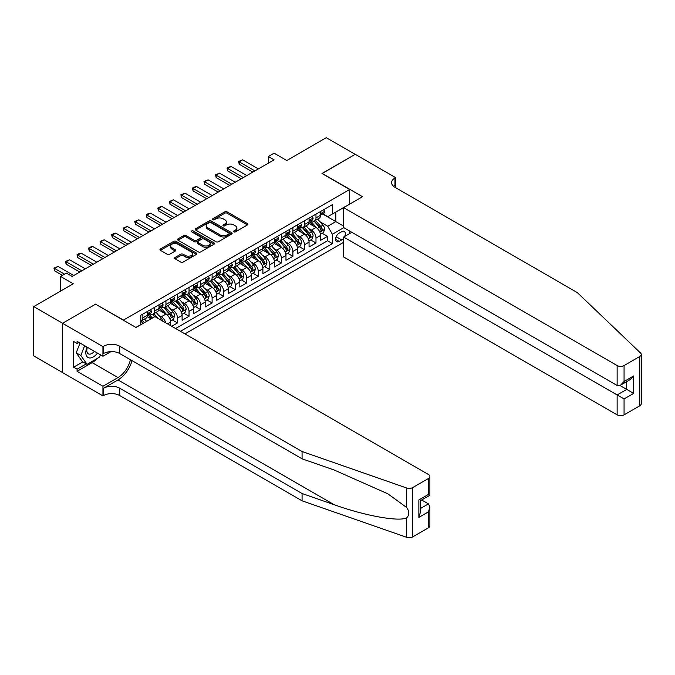 <?xml version="1.0" encoding="UTF-8"?>
<svg xmlns="http://www.w3.org/2000/svg" width="675" height="675" viewBox="0 0 675 675"><rect width="100%" height="100%" fill="white"/><g stroke="black" fill="none" stroke-linecap="round" stroke-linejoin="round"><path stroke-width="1.01" d="M233.845 231.879A1.122 0.65 0 0 0 235.432 231.879L247.463 224.935A1.603 0.928 0 0 0 247.936 224.277A1.603 0.928 0 0 0 247.463 223.628L227.07 211.857A1.603 0.928 0 0 0 224.809 211.857L212.768 218.801A1.122 0.65 0 0 0 212.448 219.257A1.122 0.65 0 0 0 212.768 219.721A1.122 0.65 0 0 0 214.355 219.721L215.916 218.818A5.13 2.962 0 0 1 223.163 218.818L224.868 219.797A5.13 2.962 0 0 1 226.37 221.889A5.13 2.962 0 0 1 224.868 223.982L223.307 224.885A1.122 0.65 0 0 0 222.978 225.34A1.122 0.65 0 0 0 223.307 225.804A1.122 0.65 0 0 0 224.893 225.804L226.454 224.902A5.13 2.962 0 0 1 233.702 224.902L235.398 225.88A5.13 2.962 0 0 1 236.9 227.973A5.13 2.962 0 0 1 235.398 230.065L233.845 230.968A1.122 0.65 0 0 0 233.516 231.424A1.122 0.65 0 0 0 233.845 231.879L233.845 230.968M175.078 257.504A1.603 0.928 0 0 0 174.606 258.162A1.603 0.928 0 0 0 175.078 258.812L180.799 262.111A1.603 0.928 0 0 0 183.068 262.111L196.433 254.399A1.603 0.928 0 0 0 196.898 253.741A1.603 0.928 0 0 0 196.433 253.091L176.04 241.321A1.603 0.928 0 0 0 173.779 241.321L160.405 249.033A1.603 0.928 0 0 0 159.941 249.691A1.603 0.928 0 0 0 160.405 250.341L167.316 254.332A1.603 0.928 0 0 0 169.585 254.332L175.306 251.032A1.603 0.928 0 0 0 175.77 250.374A1.603 0.928 0 0 0 175.306 249.725L171.88 247.742A4.286 2.472 0 0 1 170.623 245.995A4.286 2.472 0 0 1 173.264 243.709A4.286 2.472 0 0 1 177.938 244.24L191.363 251.994A4.286 2.472 0 0 1 192.62 253.741A4.286 2.472 0 0 1 189.97 256.027A4.286 2.472 0 0 1 185.304 255.496L183.068 254.205A1.603 0.928 0 0 0 180.799 254.205L175.078 257.504L175.078 258.812M95.782 304.29L123.483 320.085L349.684 189.489L321.983 173.492L355.16 154.339L326.312 137.683L286.782 160.507L274.084 153.174L268.321 156.507L274.084 159.84L72.124 276.438L66.353 273.105L60.581 276.438L60.581 291.094M95.782 304.087L62.606 323.249L33.75 306.593L73.28 283.77L60.581 276.438M216.025 241.777A1.603 0.928 0 0 0 218.295 241.777L231.66 234.056A1.603 0.928 0 0 0 232.132 233.407A1.603 0.928 0 0 0 231.66 232.748L211.275 220.978A1.603 0.928 0 0 0 209.005 220.978L195.64 228.698A1.603 0.928 0 0 0 195.168 229.348A1.603 0.928 0 0 0 195.64 230.006L216.025 241.777M192.181 232.124A1.122 0.65 0 0 1 193.32 232.284L193.32 230.951L214.043 242.916A1.603 0.928 0 0 1 214.515 243.574A1.603 0.928 0 0 1 214.043 244.223L200.678 251.944A1.603 0.928 0 0 1 198.416 251.944L178.023 240.173L183.743 236.891L183.743 235.558L178.023 238.866A1.603 0.928 0 0 0 177.55 239.515A1.603 0.928 0 0 0 178.023 240.173L178.023 238.866M183.743 236.891A1.603 0.928 0 0 1 186.013 236.891L186.013 235.558A1.603 0.928 0 0 0 183.743 235.558M186.013 235.558L194.282 240.334A1.603 0.928 0 0 0 196.543 240.334L200.34 238.148A1.603 0.928 0 0 0 200.812 237.49A1.603 0.928 0 0 0 200.34 236.841L191.734 231.863A1.122 0.65 0 0 1 191.405 231.407A1.122 0.65 0 0 1 192.097 230.808A1.122 0.65 0 0 1 193.32 230.951M62.547 372.524L33.75 355.894L33.75 306.593M171.72 326.278L177.491 322.945L172.243 319.916M169.973 308.416L172.876 310.087A6.531 3.772 60 0 1 177.491 318.085L182.107 315.419L182.107 320.279L189.034 316.288L183.777 313.251M181.516 301.75L184.418 303.421A6.531 3.772 60 0 1 189.034 311.42L193.649 308.753L193.649 313.622L200.576 309.623L195.32 306.593M193.058 295.093L195.953 296.764A6.531 3.772 60 0 1 200.576 304.754L205.192 302.096L205.192 306.956L212.11 302.957L206.862 299.928M204.601 288.427L207.495 290.098A6.531 3.772 60 0 1 212.11 298.097L216.726 295.431L216.726 300.291L223.653 296.3L218.405 293.262M216.143 281.762L219.038 283.433A6.531 3.772 60 0 1 223.653 291.431L228.268 288.765L228.268 293.633L235.195 289.634L229.947 286.605M227.677 275.096L230.58 276.775A6.531 3.772 60 0 1 235.195 284.766L239.811 282.099L239.811 286.968L246.738 282.968L241.481 279.939M239.22 268.439L242.122 270.11A6.531 3.772 60 0 1 246.738 278.108L251.353 275.442L251.353 280.302L258.28 276.303L253.024 273.274M250.762 261.773L253.657 263.444A6.531 3.772 60 0 1 258.28 271.443L262.896 268.777L262.896 273.645L269.814 269.646L264.566 266.608M262.305 255.108L265.199 256.787A6.531 3.772 60 0 1 269.814 264.777L274.43 262.111L274.43 266.979L281.357 262.98L276.109 259.951M273.848 248.451L276.742 250.121A6.531 3.772 60 0 1 281.357 258.12L285.972 255.454L285.972 260.314L292.899 256.314L287.651 253.285M285.382 241.785L288.284 243.456A6.531 3.772 60 0 1 292.899 251.454L297.515 248.788L297.515 253.648L304.442 249.657L299.185 246.62M296.924 235.119L299.827 236.798A6.531 3.772 60 0 1 304.442 244.789L309.057 242.122L309.057 246.991L315.984 242.992L315.984 238.123A6.531 3.772 -120 0 0 311.361 230.133L308.467 228.462M310.728 239.962L315.984 242.992M151.065 318.819L147.268 316.626M170.564 325.612L170.564 322.085A6.531 3.772 -120 0 0 165.949 314.086L158.811 309.968M165.679 322.793A6.531 3.772 60 0 0 161.333 316.752L158.439 315.082M182.107 315.419A6.531 3.772 -120 0 0 177.491 307.42L170.353 303.303M193.649 308.753A6.531 3.772 -120 0 0 189.034 300.763L181.896 296.637M205.192 302.096A6.531 3.772 -120 0 0 200.576 294.098L193.438 289.98M216.726 295.431A6.531 3.772 -120 0 0 212.11 287.432L204.972 283.314M228.268 288.765A6.531 3.772 -120 0 0 223.653 280.775L216.515 276.649M239.811 282.099A6.531 3.772 -120 0 0 235.195 274.109L228.057 269.983M251.353 275.442A6.531 3.772 -120 0 0 246.738 267.443L239.6 263.326M262.896 268.777A6.531 3.772 -120 0 0 258.28 260.778L251.142 256.66M274.43 262.111A6.531 3.772 -120 0 0 269.814 254.121L262.676 249.995M285.972 255.454A6.531 3.772 -120 0 0 281.357 247.455L274.219 243.337M297.515 248.788A6.531 3.772 -120 0 0 292.899 240.789L285.761 236.672M309.057 242.122A6.531 3.772 -120 0 0 304.442 234.132L297.304 230.006M344.672 236.419A5.062 2.919 120 0 0 344.25 231.415A5.062 2.919 120 0 0 341.719 231.668L339.179 233.128A5.062 2.919 120 0 0 335.872 237.592A5.062 2.919 120 0 0 336.648 241.642A5.062 2.919 120 0 0 339.179 241.388L341.719 239.929A5.062 2.919 120 0 0 343.617 238.191M184.933 333.906L343.617 242.291M349.684 189.489L349.684 204.145M349.684 231.061L349.684 233.533M180.436 331.307L332.37 243.591L332.37 234.259L327.755 226.268L320.009 221.797M135.886 327.442L140.788 324.616L140.788 315.284L332.37 204.677L332.37 214.009L345.06 206.812M343.794 227.669L332.37 234.259M149.732 313.782L149.791 313.816A6.531 3.772 60 0 0 153.056 314.145L157.672 311.479A6.531 3.772 -120 0 0 159.022 308.492L159.022 304.754M161.274 307.125L161.333 307.159A6.531 3.772 60 0 0 164.599 307.479L169.214 304.813A6.531 3.772 -120 0 0 170.564 301.826L170.564 298.097M172.817 300.459L172.876 300.493A6.531 3.772 60 0 0 176.141 300.814L180.757 298.148A6.531 3.772 -120 0 0 182.107 295.161L182.107 291.431M184.351 293.794L184.418 293.827A6.531 3.772 60 0 0 187.675 294.157L192.299 291.49A6.531 3.772 -120 0 0 193.649 288.503L193.649 284.766M195.893 287.128L195.953 287.17A6.531 3.772 60 0 0 199.218 287.491L203.833 284.825A6.531 3.772 -120 0 0 205.192 281.838L205.192 278.108M207.436 280.471L207.495 280.505A6.531 3.772 60 0 0 210.76 280.825L215.376 278.159A6.531 3.772 -120 0 0 216.726 275.172L216.726 271.443M218.978 273.805L219.038 273.839A6.531 3.772 60 0 0 222.303 274.168L226.918 271.502A6.531 3.772 -120 0 0 228.268 268.507L228.268 264.777M230.521 267.14L230.58 267.182A6.531 3.772 60 0 0 233.845 267.502L238.461 264.836A6.531 3.772 -120 0 0 239.811 261.849L239.811 258.12M242.055 260.483L242.122 260.516A6.531 3.772 60 0 0 245.379 260.837L250.003 258.171A6.531 3.772 -120 0 0 251.353 255.184L251.353 251.454M253.597 253.817L253.657 253.851A6.531 3.772 60 0 0 256.922 254.171L261.537 251.513A6.531 3.772 -120 0 0 262.896 248.518L262.896 244.789M265.14 247.151L265.199 247.185A6.531 3.772 60 0 0 268.464 247.514L273.08 244.848A6.531 3.772 -120 0 0 274.43 241.861L274.43 238.123M276.683 240.494L276.742 240.528A6.531 3.772 60 0 0 280.007 240.848L284.622 238.182A6.531 3.772 -120 0 0 285.972 235.195L285.972 231.466M288.225 233.828L288.284 233.862A6.531 3.772 60 0 0 291.549 234.183L296.165 231.525A6.531 3.772 -120 0 0 297.515 228.53L297.515 224.8M299.759 227.163L299.827 227.197A6.531 3.772 60 0 0 303.092 227.526L307.707 224.859A6.531 3.772 -120 0 0 309.057 221.872L309.057 218.135M175.584 328.514L327.518 240.789L327.518 236.326L320.6 240.325L320.6 235.465A6.531 3.772 -120 0 0 315.984 227.467L308.846 223.349M311.302 220.506L311.361 220.539A6.531 3.772 -120 0 0 314.626 220.86A6.531 3.772 -120 0 0 315.984 217.873L315.984 214.144M314.626 220.86L319.241 218.194A6.531 3.772 -120 0 0 320.6 215.207L320.6 211.477M142.872 314.086L142.872 317.815A6.531 3.772 60 0 1 141.514 320.802A6.531 3.772 60 0 1 140.788 321.072M141.514 320.802L146.129 318.144A6.531 3.772 -120 0 0 147.488 315.149L147.488 311.42M154.406 307.42L154.406 311.15A6.531 3.772 60 0 1 153.056 314.145M165.949 300.763L165.949 304.493A6.531 3.772 60 0 1 164.599 307.479M177.491 294.098L177.491 297.827A6.531 3.772 60 0 1 176.141 300.814M189.034 287.432L189.034 291.161A6.531 3.772 60 0 1 187.675 294.157M200.576 280.766L200.576 284.504A6.531 3.772 60 0 1 199.218 287.491M212.11 274.109L212.11 277.838A6.531 3.772 60 0 1 210.76 280.825M223.653 267.443L223.653 271.173A6.531 3.772 60 0 1 222.303 274.168M235.195 260.778L235.195 264.516A6.531 3.772 60 0 1 233.845 267.502M246.738 254.121L246.738 257.85A6.531 3.772 60 0 1 245.379 260.837M258.28 247.455L258.28 251.184A6.531 3.772 60 0 1 256.922 254.171M269.814 240.789L269.814 244.527A6.531 3.772 60 0 1 268.464 247.514M281.357 234.132L281.357 237.862A6.531 3.772 60 0 1 280.007 240.848M292.899 227.467L292.899 231.196A6.531 3.772 60 0 1 291.549 234.183M304.442 220.801L304.442 224.53A6.531 3.772 60 0 1 303.092 227.526M304.442 244.789L304.442 249.657M292.899 251.454L292.899 256.314M281.357 258.12L281.357 262.98M269.814 264.777L269.814 269.646M258.28 271.443L258.28 276.303M246.738 278.108L246.738 282.968M235.195 284.766L235.195 289.634M223.653 291.431L223.653 296.3M212.11 298.097L212.11 302.957M200.576 304.754L200.576 309.623M189.034 311.42L189.034 316.288M177.491 318.085L177.491 322.945M327.755 226.268L335.829 221.602L335.829 212.009L345.06 206.677M322.616 213.975L343.617 226.1M322.844 213.84L327.755 216.675L332.37 214.009M268.321 156.507L268.321 163.164M322.27 233.297L327.518 236.326M327.518 240.789L332.37 243.591M234.293 232.04L235.398 231.398A5.13 2.962 0 0 0 236.9 229.306L236.9 227.973M226.37 221.889L226.37 223.222A5.13 2.962 0 0 1 224.868 225.315L223.754 225.956M247.447 224.944L227.07 213.19A1.603 0.928 0 0 0 224.809 213.19L213.224 219.873M231.66 232.748L231.66 234.056L211.275 222.311A1.603 0.928 0 0 0 209.005 222.311L195.657 230.015M228.833 233.862A1.122 0.65 0 0 0 229.154 233.407A1.122 0.65 0 0 0 228.833 232.942L210.929 222.615A1.122 0.65 0 0 0 209.343 222.615L207.706 223.56A5.13 2.962 0 0 0 206.204 225.653A5.13 2.962 0 0 0 207.706 227.745L219.94 234.807A5.13 2.962 0 0 0 227.188 234.807L228.833 233.862L228.833 235.195A1.122 0.65 0 0 0 229.154 234.74L229.154 233.407M206.204 225.653L206.204 226.986A5.13 2.962 0 0 0 207.706 229.078L207.706 227.745M228.833 235.195L227.188 236.14A5.13 2.962 0 0 1 219.94 236.14L207.706 229.078M186.013 236.891L194.282 241.667A1.603 0.928 0 0 0 196.543 241.667L200.34 239.482A1.603 0.928 0 0 0 200.812 238.823L200.812 237.49M193.32 232.284L214.026 244.24M202.863 245.287A4.286 2.472 0 0 0 207.529 245.827A4.286 2.472 0 0 0 210.178 243.54A4.286 2.472 0 0 0 208.921 241.793L204.188 239.06A1.603 0.928 0 0 0 201.926 239.06L198.129 241.253A1.603 0.928 0 0 0 197.665 241.903A1.603 0.928 0 0 0 198.129 242.561L202.863 245.287L202.863 246.62A4.286 2.472 0 0 0 207.529 247.16A4.286 2.472 0 0 0 210.178 244.873L210.178 243.54M197.665 241.903L197.665 243.236A1.603 0.928 0 0 0 198.129 243.894L198.129 242.561M202.863 246.62L198.129 243.894M192.62 253.741L192.62 255.074A4.286 2.472 0 0 1 189.97 257.361A4.286 2.472 0 0 1 185.304 256.829L183.068 255.538A1.603 0.928 0 0 0 180.799 255.538L175.103 258.829M170.623 245.995L170.623 247.328A4.286 2.472 0 0 0 171.88 249.075L171.88 247.742M175.281 251.041L171.88 249.075M196.433 253.091L196.433 254.399L176.04 242.646A1.603 0.928 0 0 0 173.779 242.646L160.431 250.358M320.498 234.318L323.485 232.597L324.633 229.264A4.328 2.498 -120 0 0 322.954 225.205L317.68 219.097M316.626 227.888L310.593 220.911M313.192 225.855L309.698 221.805A10.361 5.982 -120 0 0 309.369 221.442M314.044 221.096L319.376 227.273A4.328 2.498 60 0 1 320.912 230.251C321.57 231.12 322.026 230.85 322.304 229.449A4.328 2.498 -120 0 0 320.76 226.471L315.487 220.362M314.356 220.995L320.085 227.627A2.202 1.274 60 0 1 320.642 228.488L322.304 229.449M320.912 230.251L321.233 230.766M323.654 209.706L324.633 211.41A4.328 2.498 60 0 1 323.738 213.325L321.545 214.591A4.328 2.498 -120 0 0 322.304 213.595L322.211 213.207M320.743 214.793L320.76 214.793A4.328 2.498 -120 0 0 321.545 214.591M321.739 213.266L322.304 213.595C322.026 212.937 321.57 213.207 320.912 214.388A4.328 2.498 60 0 1 320.6 215.004M254.931 170.893L239.237 161.831L239.237 164.236L238.596 161.468L242.696 159.84L258.39 168.902M252.855 172.1L239.237 164.236M242.696 159.84L239.237 161.831L238.596 161.468M87.058 347.093A10.606 6.126 120 0 0 89.547 357.969A10.606 6.126 120 0 0 97.462 353.101M87.412 347.304A7.265 4.193 120 0 0 88.307 353.801A7.265 4.193 120 0 0 89.37 354.13A7.265 4.193 120 0 0 94.373 351.321M100.44 354.822L99.529 357.159L87.067 364.357L82.451 361.69L76.224 352.831L80.021 343.035M87.067 364.357L80.84 355.497L84.645 345.701M76.224 352.831L80.84 355.497M351.818 232.301L343.617 237.026L343.617 256.947L617.136 414.863L617.136 394.942L626.721 389.407L626.721 381.603M343.617 237.026L624.063 398.942L624.063 414.863L639.816 405.768L639.816 356.459A4.894 2.827 0 0 0 641.25 354.459A4.894 2.827 0 0 0 640.541 353L577.319 292.596L394.976 187.321A11.424 6.598 180 0 1 391.635 182.655A11.424 6.598 180 0 1 394.976 177.989L395.609 177.626L355.219 154.305L322.152 173.593M322.152 173.399L362.551 196.72L343.617 207.647L617.136 365.555A4.894 2.827 0 0 0 624.063 365.555L639.816 356.459M395.609 177.626L395.263 187.49M343.617 207.647L343.617 227.568L617.136 385.484L617.136 365.555M641.25 354.459L641.25 403.768A4.894 2.827 180 0 1 639.816 405.768M624.063 414.863A4.894 2.827 180 0 1 617.136 414.863M393.533 186.308A11.424 6.598 180 0 1 394.976 185.287L394.976 177.989M619.912 385.484L633.639 393.407L624.063 398.942M624.063 365.555L624.063 381.485L620.603 385.138L617.136 385.484M624.063 381.485L633.639 375.95L630.18 379.603L620.603 385.138M428.448 527.799L428.448 511.878L429.882 507.052L429.882 525.8A4.894 2.827 180 0 1 428.448 527.799L412.695 536.895A4.894 2.827 180 0 1 406.696 537.317L302.071 500.816L302.071 493.518L119.728 388.243A11.424 6.598 -0 0 0 103.57 388.243L117.998 379.915A21.262 12.277 120 0 0 132.038 360.636M302.071 493.518L334.15 504.714C364.821 515.767 399.068 521.952 406.696 517.818C409.48 514.974 409.48 511.54 406.696 507.507L387.872 493.822L334.15 470.002L302.071 458.806L119.728 353.531A11.424 6.598 -0 0 0 103.57 353.531L103.57 346.233L102.938 346.604L62.547 323.283L95.605 304.189L136.004 327.51L154.929 316.583L428.448 474.5A4.894 2.827 -0 0 1 429.882 476.499A4.894 2.827 -0 0 1 428.448 478.499L412.695 487.595L412.695 536.895M302.071 500.816L119.728 395.542A11.424 6.598 -0 0 0 103.57 395.542L102.938 395.904L62.547 372.592L62.547 323.283M302.071 458.806L302.071 451.507L119.728 346.233A11.424 6.598 -0 0 0 103.57 346.233M406.696 507.507L406.696 488.008L302.071 451.507M97.234 358.493A18.36 10.598 -60 0 1 92.146 362.627L77.085 371.317L77.085 369.191L86.265 363.892M78.933 342.402L77.085 343.465L73.626 341.474L73.626 367.192L77.085 369.191M77.085 343.465L77.085 341.339L102.938 356.265L102.938 346.604M102.938 395.904L102.938 386.243L117.998 377.553A18.36 10.598 120 0 0 130.427 359.707M77.085 371.317L102.938 386.243M421.689 499.981L428.448 503.879L429.882 507.052M110.995 351.608L102.938 356.265M406.696 488.008A4.894 2.827 -0 0 0 412.695 487.595M73.626 367.192L82.797 361.893M428.448 511.878L418.863 517.404L420.297 512.578L420.297 500.782L429.882 495.248L429.882 476.499M418.863 517.404L418.863 499.947C420.736 501.027 420.736 501.027 418.863 499.947L428.448 494.421C430.312 495.501 430.312 495.501 428.448 494.421L428.448 478.499M308.956 240.983L311.943 239.262L313.099 235.929A4.328 2.498 -120 0 0 311.411 231.871L306.138 225.762M305.083 234.554L299.059 227.576M301.649 232.521L298.156 228.471A10.361 5.982 -120 0 0 297.835 228.108M302.501 227.762L307.834 233.93A4.328 2.498 60 0 1 309.378 236.908C310.027 237.786 310.483 237.516 310.762 236.115A4.328 2.498 -120 0 0 309.218 233.137L303.944 227.028M302.813 227.661L308.543 234.293A2.202 1.274 60 0 1 309.099 235.153L310.762 236.115M309.378 236.908L309.69 237.423M297.422 247.649L300.4 245.919L301.556 242.595A4.328 2.498 -120 0 0 299.869 238.528L294.595 232.428M293.541 241.211L287.516 234.233M290.107 239.186L286.613 235.136A10.361 5.982 -120 0 0 286.293 234.773M290.959 234.419L296.291 240.595A4.328 2.498 60 0 1 297.835 243.574C298.485 244.443 298.949 244.181 299.219 242.772A4.328 2.498 -120 0 0 297.675 239.794L292.402 233.693M291.271 234.318L297 240.958A2.202 1.274 60 0 1 297.557 241.819L299.219 242.772M297.835 243.574L298.148 244.088M285.879 254.306L288.858 252.585L290.014 249.252A4.328 2.498 -120 0 0 288.326 245.194L283.053 239.085M281.998 247.877L275.974 240.899M278.573 245.843L275.071 241.793A10.361 5.982 -120 0 0 274.75 241.439M279.416 241.085L284.749 247.261A4.328 2.498 60 0 1 286.293 250.239C286.942 251.108 287.407 250.838 287.677 249.438A4.328 2.498 -120 0 0 286.132 246.459L280.859 240.351M279.728 240.983L285.466 247.615A2.202 1.274 60 0 1 286.014 248.476L287.677 249.438M286.293 250.239L286.605 250.754M274.337 260.972L277.315 259.251L278.471 255.918A4.328 2.498 -120 0 0 276.792 251.859L271.519 245.751M270.456 254.543L264.431 247.565M267.03 252.509L263.528 248.459A10.361 5.982 -120 0 0 263.208 248.096M267.874 247.75L273.215 253.918A4.328 2.498 60 0 1 274.75 256.905C275.4 257.774 275.864 257.504 276.134 256.103A4.328 2.498 -120 0 0 274.598 253.125L269.325 247.016M268.194 247.649L273.923 254.281A2.202 1.274 60 0 1 274.48 255.142L276.134 256.103M274.75 256.905L275.071 257.411M312.112 216.371L313.099 218.067A4.328 2.498 60 0 1 312.196 219.983L310.011 221.248A4.328 2.498 -120 0 0 310.762 220.253L310.669 219.873M309.201 221.451L309.218 221.451A4.328 2.498 -120 0 0 310.011 221.248M310.205 219.932L310.762 220.253C310.492 219.603 310.027 219.873 309.378 221.054A4.328 2.498 60 0 1 309.057 221.67M243.388 177.559L227.694 168.497L227.694 170.893L227.062 168.134L228.791 167.13L231.154 166.497L246.847 175.559M241.312 178.757L227.694 170.893M231.154 166.497L227.694 168.497L227.062 168.134M300.577 223.037L301.556 224.733A4.328 2.498 60 0 1 300.662 226.648L298.468 227.914A4.328 2.498 -120 0 0 299.219 226.918L299.126 226.53M297.658 228.116L297.675 228.116A4.328 2.498 -120 0 0 298.468 227.914M298.662 226.597L299.219 226.918C298.949 226.268 298.485 226.53 297.835 227.72A4.328 2.498 60 0 1 297.515 228.336M231.846 184.224L216.152 175.162L216.152 177.559L215.519 174.791L219.611 173.163L235.313 182.225M229.77 185.422L216.152 177.559M219.611 173.163L216.152 175.162L215.519 174.791M289.035 229.694L290.014 231.398A4.328 2.498 60 0 1 289.119 233.314L286.926 234.579A4.328 2.498 -120 0 0 287.677 233.584L287.584 233.196M286.116 234.782L286.132 234.782A4.328 2.498 -120 0 0 286.926 234.579M287.12 233.255L287.677 233.584C287.407 232.926 286.942 233.196 286.293 234.377A4.328 2.498 60 0 1 285.972 234.993M220.303 190.89L204.609 181.828L204.609 184.224L203.977 181.457L208.077 179.828L223.771 188.89M218.227 192.088L204.609 184.224M208.077 179.828L204.609 181.828L203.977 181.457M277.493 236.36L278.471 238.064A4.328 2.498 60 0 1 277.577 239.971L275.383 241.237A4.328 2.498 -120 0 0 276.134 240.241L276.05 239.861M274.582 241.439L274.598 241.439A4.328 2.498 -120 0 0 275.383 241.237M275.577 239.92L276.134 240.241C275.864 239.591 275.4 239.861 274.75 241.043A4.328 2.498 60 0 1 274.43 241.658M208.769 197.547L193.067 188.485L193.067 190.89L192.434 188.123L194.164 187.118L196.535 186.486L212.228 195.547M206.685 198.745L193.067 190.89M196.535 186.486L193.067 188.485L192.434 188.123M262.794 267.637L265.781 265.916L266.929 262.583A4.328 2.498 -120 0 0 265.25 258.517L259.976 252.416M258.922 261.2L252.889 254.222M255.488 259.175L251.994 255.125A10.361 5.982 -120 0 0 251.665 254.762M256.34 254.407L261.672 260.584A4.328 2.498 60 0 1 263.208 263.562C263.866 264.431 264.322 264.17 264.6 262.761A4.328 2.498 -120 0 0 263.056 259.782L257.782 253.682M256.652 254.306L262.381 260.947A2.202 1.274 60 0 1 262.938 261.807L264.6 262.761M263.208 263.562L263.528 264.077M265.95 243.025L266.929 244.721A4.328 2.498 60 0 1 266.034 246.637L263.841 247.902A4.328 2.498 -120 0 0 264.6 246.907L264.507 246.527M263.039 248.105L263.056 248.105A4.328 2.498 -120 0 0 263.841 247.902M264.035 246.586L264.6 246.907C264.322 246.257 263.866 246.518 263.208 247.708A4.328 2.498 60 0 1 262.896 248.324M197.227 204.213L181.533 195.151L181.533 197.547L180.892 194.788L184.992 193.151L200.686 202.213M195.151 205.411L181.533 197.547M184.992 193.151L181.533 195.151L180.892 194.788M251.252 274.295L254.239 272.573L255.395 269.241A4.328 2.498 -120 0 0 253.707 265.182L248.434 259.073M247.379 267.865L241.355 260.887M243.945 265.832L240.452 261.782A10.361 5.982 -120 0 0 240.131 261.427M244.797 261.073L250.13 267.249A4.328 2.498 60 0 1 251.674 270.228C252.323 271.097 252.779 270.827 253.058 269.426A4.328 2.498 -120 0 0 251.513 266.448L246.24 260.348M245.109 260.972L250.838 267.604A2.202 1.274 60 0 1 251.395 268.473L253.058 269.426M251.674 270.228L251.986 270.743M254.407 249.691L255.395 251.387A4.328 2.498 60 0 1 254.492 253.302L252.307 254.568A4.328 2.498 -120 0 0 253.058 253.572L252.965 253.184M251.497 254.77L251.513 254.77A4.328 2.498 -120 0 0 252.307 254.568M252.501 253.243L253.058 253.572C252.788 252.914 252.323 253.184 251.674 254.365A4.328 2.498 60 0 1 251.353 254.981M185.684 210.878L169.99 201.817L169.99 204.213L169.357 201.445L173.45 199.817L189.143 208.879M183.608 212.077L169.99 204.213M173.45 199.817L169.99 201.817L169.357 201.445M239.718 280.96L242.696 279.239L243.852 275.906A4.328 2.498 -120 0 0 242.165 271.848L236.891 265.739M235.837 274.531L229.812 267.553M232.403 272.498L228.909 268.448A10.361 5.982 -120 0 0 228.589 268.085M233.255 267.739L238.587 273.915A4.328 2.498 60 0 1 240.131 276.893C240.781 277.762 241.245 277.493 241.515 276.092A4.328 2.498 -120 0 0 239.971 273.113L234.698 267.005M233.567 267.637L239.296 274.269A2.202 1.274 60 0 1 239.853 275.13L241.515 276.092M240.131 276.893L240.443 277.4M242.873 256.348L243.852 258.052A4.328 2.498 60 0 1 242.958 259.959L240.764 261.225A4.328 2.498 -120 0 0 241.515 260.229L241.422 259.85M239.954 261.427L239.971 261.427A4.328 2.498 -120 0 0 240.764 261.225M240.958 259.909L241.515 260.229C241.245 259.58 240.781 259.85 240.131 261.031A4.328 2.498 60 0 1 239.811 261.647M174.142 217.536L158.448 208.474L158.448 210.878L157.815 208.111L159.545 207.107L161.907 206.474L177.609 215.536M172.066 218.734L158.448 210.878M161.907 206.474L158.448 208.474L157.815 208.111M228.175 287.626L231.154 285.905L232.31 282.572A4.328 2.498 -120 0 0 230.622 278.505L225.349 272.405M224.294 281.197L218.27 274.219M220.868 279.163L217.367 275.113A10.361 5.982 -120 0 0 217.046 274.75M221.712 274.396L227.045 280.572A4.328 2.498 60 0 1 228.589 283.551C229.238 284.42 229.703 284.158 229.972 282.757A4.328 2.498 -120 0 0 228.428 279.771L223.155 273.67M222.024 274.295L227.762 280.935A2.202 1.274 60 0 1 228.31 281.796L229.972 282.757M228.589 283.551L228.901 284.065M231.331 263.014L232.31 264.71A4.328 2.498 60 0 1 231.415 266.625L229.222 267.891A4.328 2.498 -120 0 0 229.972 266.895L229.88 266.515M228.412 268.093L228.428 268.093A4.328 2.498 -120 0 0 229.222 267.891M229.416 266.574L229.972 266.895C229.703 266.245 229.238 266.507 228.589 267.697A4.328 2.498 60 0 1 228.268 268.312M162.599 224.201L146.905 215.139L146.905 217.536L146.273 214.777L148.002 213.773L150.373 213.14L166.067 222.202M160.523 225.399L146.905 217.536M150.373 213.14L146.905 215.139L146.273 214.777M216.633 294.283L219.611 292.562L220.767 289.229A4.328 2.498 -120 0 0 219.088 285.171L213.815 279.07M212.752 287.854L206.727 280.876M209.326 285.82L205.824 281.77A10.361 5.982 -120 0 0 205.504 281.416M210.17 281.062L215.511 287.238A4.328 2.498 60 0 1 217.046 290.216C217.696 291.085 218.16 290.824 218.43 289.415A4.328 2.498 -120 0 0 216.894 286.436L211.621 280.336M210.49 280.96L216.219 287.592A2.202 1.274 60 0 1 216.776 288.461L218.43 289.415M217.046 290.216L217.367 290.731M219.788 269.679L220.767 271.375A4.328 2.498 60 0 1 219.873 273.291L217.679 274.556A4.328 2.498 -120 0 0 218.43 273.561L218.346 273.173M216.878 274.759L216.894 274.759A4.328 2.498 -120 0 0 217.679 274.556M217.873 273.24L218.43 273.561C218.16 272.911 217.696 273.173 217.046 274.362A4.328 2.498 60 0 1 216.726 274.97M151.065 230.867L135.363 221.805L135.363 224.201L134.73 221.434L138.831 219.805L154.524 228.867M148.981 232.065L135.363 224.201M138.831 219.805L135.363 221.805L134.73 221.434M205.09 300.949L208.077 299.227L209.225 295.895A4.328 2.498 -120 0 0 207.546 291.836L202.272 285.727M201.218 294.519L195.185 287.542M197.783 292.486L194.29 288.436A10.361 5.982 -120 0 0 193.961 288.073M198.636 287.727L203.968 293.903A4.328 2.498 60 0 1 205.504 296.882C206.162 297.751 206.618 297.481 206.896 296.08A4.328 2.498 -120 0 0 205.352 293.102L200.078 286.993M198.948 287.626L204.677 294.258A2.202 1.274 60 0 1 205.234 295.118L206.896 296.08M205.504 296.882L205.824 297.388M208.246 276.337L209.225 278.041A4.328 2.498 60 0 1 208.33 279.948L206.137 281.222A4.328 2.498 -120 0 0 206.896 280.218L206.803 279.838M205.335 281.424L205.352 281.424A4.328 2.498 -120 0 0 206.137 281.222M206.331 279.897L206.896 280.218C206.618 279.568 206.162 279.838 205.504 281.019A4.328 2.498 60 0 1 205.192 281.635M139.523 237.524L123.829 228.462L123.829 230.867L123.188 228.099L127.288 226.462L142.982 235.524M137.447 238.731L123.829 230.867M127.288 226.462L123.829 228.462L123.188 228.099M193.548 307.614L196.535 305.893L197.691 302.56A4.328 2.498 -120 0 0 196.003 298.493L190.73 292.393M189.675 301.185L183.651 294.207M186.241 299.152L182.748 295.102A10.361 5.982 -120 0 0 182.427 294.739M187.093 294.384L192.426 300.561A4.328 2.498 60 0 1 193.97 303.539C194.619 304.408 195.075 304.147 195.353 302.746A4.328 2.498 -120 0 0 193.809 299.767L188.536 293.659M187.405 294.283L193.134 300.923A2.202 1.274 60 0 1 193.691 301.784L195.353 302.746M193.97 303.539L194.282 304.054M196.703 283.002L197.691 284.698A4.328 2.498 60 0 1 196.788 286.613L194.602 287.879A4.328 2.498 -120 0 0 195.353 286.883L195.261 286.504M193.793 288.082L193.809 288.082A4.328 2.498 -120 0 0 194.602 287.879M194.797 286.563L195.353 286.883C195.083 286.234 194.619 286.504 193.97 287.685A4.328 2.498 60 0 1 193.649 288.301M127.98 244.19L112.286 235.128L112.286 237.524L111.653 234.765L113.383 233.761L115.746 233.128L131.439 242.19M125.904 245.388L112.286 237.524M115.746 233.128L112.286 235.128L111.653 234.765M182.014 314.272L184.992 312.55L186.148 309.218A4.328 2.498 -120 0 0 184.461 305.159L179.187 299.059M178.132 307.842L172.108 300.864M174.698 305.817L171.205 301.767A10.361 5.982 -120 0 0 170.885 301.404M175.551 301.05L180.883 307.226A4.328 2.498 60 0 1 182.427 310.205C183.077 311.074 183.541 310.812 183.811 309.403A4.328 2.498 -120 0 0 182.267 306.425L176.993 300.324M175.863 300.949L181.592 307.589A2.202 1.274 60 0 1 182.149 308.45L183.811 309.403M182.427 310.205L182.739 310.719M185.169 289.668L186.148 291.364A4.328 2.498 60 0 1 185.254 293.279L183.06 294.545A4.328 2.498 -120 0 0 183.811 293.549L183.718 293.161M182.25 294.747L182.267 294.747A4.328 2.498 -120 0 0 183.06 294.545M183.254 293.228L183.811 293.549C183.541 292.899 183.077 293.161 182.427 294.351A4.328 2.498 60 0 1 182.107 294.967M116.438 250.855L100.744 241.793L100.744 244.19L100.111 241.422L104.203 239.794L119.905 248.856M114.362 252.053L100.744 244.19M104.203 239.794L100.744 241.793L100.111 241.422M170.471 320.937L173.45 319.216L174.606 315.883A4.328 2.498 -120 0 0 172.918 311.825L167.645 305.716M166.59 314.508L160.566 307.53M163.164 312.474L159.663 308.424A10.361 5.982 -120 0 0 159.342 308.062M164.008 307.716L169.341 313.892A4.328 2.498 60 0 1 170.885 316.87C171.534 317.739 171.998 317.469 172.268 316.069A4.328 2.498 -120 0 0 170.724 313.09L165.451 306.982M164.32 307.614L170.058 314.246A2.202 1.274 60 0 1 170.606 315.107L172.268 316.069M170.885 316.87L171.197 317.385M173.627 296.325L174.606 298.029A4.328 2.498 60 0 1 173.711 299.945L171.518 301.21A4.328 2.498 -120 0 0 172.268 300.215L172.176 299.827M170.707 301.413L170.724 301.413A4.328 2.498 -120 0 0 171.518 301.21M171.712 299.886L172.268 300.215C171.998 299.557 171.534 299.827 170.885 301.008A4.328 2.498 60 0 1 170.564 301.624M104.895 257.512L89.201 248.451L89.201 250.855L88.568 248.088L90.298 247.092L92.669 246.459L108.363 255.521M102.819 258.719L89.201 250.855M92.669 246.459L89.201 248.451L88.568 248.088M162.835 321.148A4.328 2.498 -120 0 0 161.384 318.49L156.111 312.382M152.364 318.06L149.023 314.196M151.251 318.71L148.12 315.09A10.361 5.982 -120 0 0 147.8 314.727M157.967 318.338L153.917 313.647M152.786 314.28L154.828 316.642M152.466 314.381L154.558 316.794M162.084 302.991L163.063 304.687A4.328 2.498 60 0 1 162.169 306.602L159.975 307.868A4.328 2.498 -120 0 0 160.726 306.872L160.642 306.492M159.173 308.07L159.19 308.07A4.328 2.498 -120 0 0 159.975 307.868M160.169 306.551L160.726 306.872C160.456 306.222 159.992 306.492 159.342 307.673A4.328 2.498 60 0 1 159.022 308.289M93.361 264.178L77.659 255.116L77.659 257.512L77.026 254.753L78.756 253.749L81.127 253.117L96.82 262.178M91.277 265.376L77.659 257.512M81.127 253.117L77.659 255.116L77.026 254.753M146.593 321.393L144.568 319.047M144.399 322.658L142.374 320.313M141.244 320.937L143.286 323.308M140.932 321.038L143.016 323.46M150.542 309.656L151.521 311.352A4.328 2.498 60 0 1 150.626 313.267L148.432 314.533A4.328 2.498 -120 0 0 149.192 313.538L149.099 313.149M147.631 314.736L147.648 314.736A4.328 2.498 -120 0 0 148.432 314.533M148.627 313.217L149.192 313.538C148.913 312.888 148.458 313.149 147.8 314.339A4.328 2.498 60 0 1 147.488 314.955M81.818 270.844L66.125 261.782L66.125 264.178L65.483 261.411L69.584 259.782L85.278 268.844M79.743 272.042L66.125 264.178M69.584 259.782L66.125 261.782L65.483 261.411M53.949 294.933L56.32 293.558M64.505 274.177L54.582 268.448L54.582 270.844L53.949 268.076L58.042 266.448L73.735 275.51M62.429 275.375L54.582 270.844M58.042 266.448L54.582 268.448L53.949 268.076M161.333 316.752L165.949 314.086M172.876 310.087L177.491 307.42M184.418 303.421L189.034 300.763M195.953 296.764L200.576 294.098M207.495 290.098L212.11 287.432M219.038 283.433L223.653 280.775M230.58 276.775L235.195 274.109M242.122 270.11L246.738 267.443M253.657 263.444L258.28 260.778M265.199 256.787L269.814 254.121M276.742 250.121L281.357 247.455M288.284 243.456L292.899 240.789M299.827 236.798L304.442 234.132M311.361 230.133L315.984 227.467M315.984 217.873L320.6 215.207M142.872 317.815L147.488 315.149M154.406 311.15L159.022 308.492M165.949 304.493L170.564 301.826M177.491 297.827L182.107 295.161M189.034 291.161L193.649 288.503M200.576 284.504L205.192 281.838M212.11 277.838L216.726 275.172M223.653 271.173L228.268 268.507M235.195 264.516L239.811 261.849M246.738 257.85L251.353 255.184M258.28 251.184L262.896 248.518M269.814 244.527L274.43 241.861M281.357 237.862L285.972 235.195M292.899 231.196L297.515 228.53M304.442 224.53L309.057 221.872M315.984 238.123L320.6 235.465M167.51 323.848L170.564 322.085M336.184 236.731L341.719 239.929M335.602 239.33L339.179 241.388M235.398 231.398L235.398 230.065M223.307 225.804L223.307 224.885M224.868 225.315L224.868 223.982M212.768 219.721L212.768 218.801M224.809 213.19L224.809 211.857M227.07 213.19L227.07 211.857M247.463 224.935L247.463 223.628M195.64 230.006L195.64 228.698M209.005 222.311L209.005 220.978M211.275 222.311L211.275 220.978M219.94 236.14L219.94 234.807M227.188 236.14L227.188 234.807M194.282 241.667L194.282 240.334M196.543 241.667L196.543 240.334M200.34 239.482L200.34 238.148M214.043 244.223L214.043 242.916M180.799 255.538L180.799 254.205M183.068 255.538L183.068 254.205M185.304 256.829L185.304 255.496M175.306 251.032L175.306 249.725M160.405 250.341L160.405 249.033M173.779 242.646L173.779 241.321M176.04 242.646L176.04 241.321M319.84 232.099L324.608 229.348M320.76 226.471L322.954 225.205M317.309 228.462L319.376 227.273M324.608 211.359L320.6 213.671M633.639 375.95L633.639 393.407M334.15 504.714L117.998 379.915M119.728 353.531L119.728 346.233M119.728 388.243L119.728 395.542M406.696 537.317L406.696 517.818M103.57 388.243L103.57 395.542M92.146 362.627L117.998 377.553M420.297 508.587L428.448 503.879M308.298 238.764L313.065 236.014M309.218 233.137L311.411 231.871M305.767 235.128L307.834 233.93M296.755 245.43L301.523 242.671M297.675 239.794L299.869 238.528M294.233 241.785L296.291 240.595M285.221 252.087L289.988 249.337M286.132 246.459L288.326 245.194M282.69 248.451L284.749 247.261M273.679 258.753L278.446 256.002M274.598 253.125L276.792 251.859M271.148 255.116L273.215 253.918M313.065 218.025L309.057 220.337M301.523 224.682L297.515 227.003M289.988 231.348L285.972 233.66M278.446 238.013L274.43 240.325M262.136 265.418L266.903 262.668M263.056 259.782L265.25 258.517M259.605 261.773L261.672 260.584M266.903 244.671L262.896 246.991M250.594 272.076L255.361 269.325M251.513 266.448L253.707 265.182M248.062 268.439L250.13 267.249M255.361 251.336L251.353 253.648M239.051 278.741L243.818 275.991M239.971 273.113L242.165 271.848M236.528 275.105L238.587 273.915M243.818 258.002L239.811 260.314M227.517 285.407L232.284 282.656M228.428 279.771L230.622 278.505M224.986 281.762L227.045 280.572M232.284 264.659L228.268 266.979M215.975 292.073L220.742 289.313M216.894 286.436L219.088 285.171M213.443 288.427L215.511 287.238M220.742 271.325L216.726 273.645M204.432 298.73L209.199 295.979M205.352 293.102L207.546 291.836M201.901 295.093L203.968 293.903M209.199 277.99L205.192 280.302M192.89 305.395L197.657 302.645M193.809 299.767L196.003 298.493M190.358 301.75L192.426 300.561M197.657 284.648L193.649 286.968M181.347 312.061L186.114 309.302M182.267 306.425L184.461 305.159M178.824 308.416L180.883 307.226M186.114 291.313L182.107 293.633M169.813 318.718L174.58 315.968M170.724 313.09L172.918 311.825M167.282 315.082L169.341 313.892M174.58 297.979L170.564 300.291M159.798 319.402L161.384 318.49M163.038 304.644L159.022 306.956M151.495 311.302L147.488 313.622"/></g></svg>
